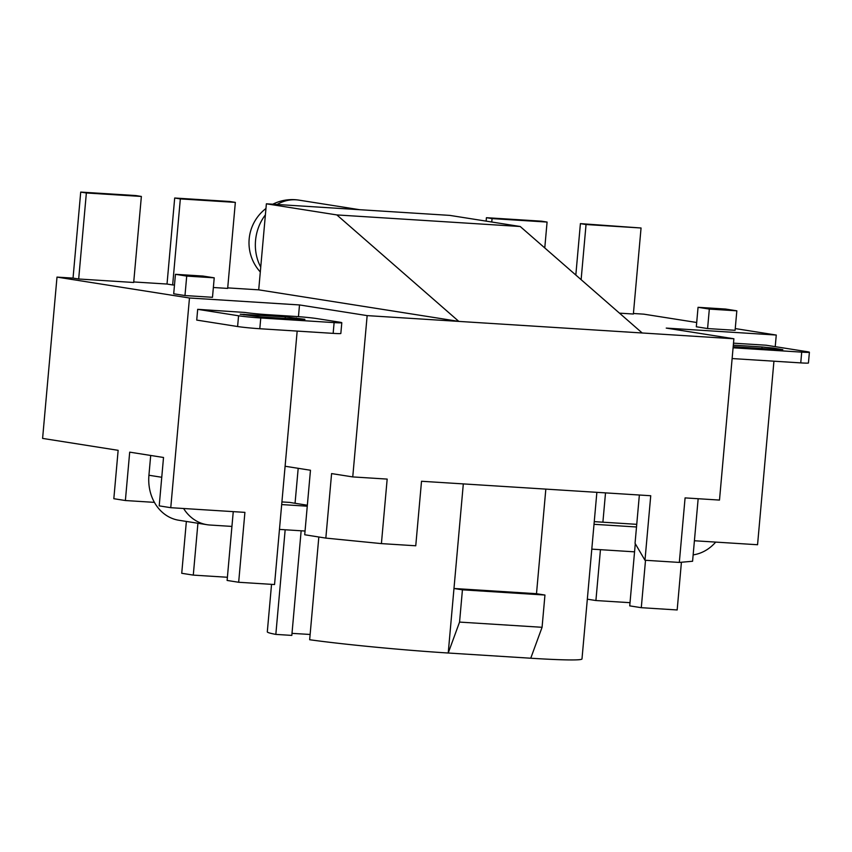 <?xml version="1.0" encoding="UTF-8"?>
<svg xmlns="http://www.w3.org/2000/svg" width="852" height="852" viewBox="0 0 852 852"><rect width="100%" height="100%" fill="white"/><g stroke="black" fill="none" stroke-linecap="round" stroke-linejoin="round"><path stroke-width="1.28" d="M197.685 309.329L196.727 320.086L237.601 326.529A16.209 0.682 5.1 0 0 259.807 328.734L260.765 317.977A16.209 0.682 -174.9 0 1 238.56 315.772L197.685 309.329L244.939 312.45A16.209 0.682 5.1 0 0 267.145 314.644L294.654 316.39A16.209 0.682 -174.9 0 1 316.859 318.584L339.415 322.141A16.209 0.682 -174.9 0 1 341.801 322.716A16.209 0.682 -174.9 0 1 334.112 322.61L260.765 317.977M733.082 347.797L801.711 352.132L800.752 362.888A16.209 0.682 5.1 0 0 808.442 362.995L809.4 352.238A16.209 0.682 -174.9 0 1 801.711 352.132M732.124 358.554L800.752 362.888M773.062 349.256L773.169 348.063L782.818 349.682L778.973 349.629L733.189 346.668M733.327 345.145L762.061 346.966L761.922 348.553M773.169 348.063L762.061 346.966M304.856 319.298L285.292 316.859L240.189 314.207L260.946 316.923L304.824 319.649M733.497 343.164L766.14 345.22L807.004 351.663A16.209 0.682 -174.9 0 1 809.4 352.238M334.112 322.61L333.153 333.366A16.209 0.682 5.1 0 0 340.843 333.473L341.801 322.716M333.153 333.366L259.807 328.734M202.946 276.048L214.225 277.827L186.716 276.091L175.448 274.312L202.946 276.048M698.054 307.306L709.333 309.084L736.831 310.82L725.563 309.042L698.054 307.306L696.318 326.774L707.586 328.553L735.095 330.288L736.831 310.82M634.559 551.84L591.799 549.135M715.712 542.096A43.228 36.7 -81 0 1 693.145 554.876M150.697 455.458L148.93 475.256A43.228 36.7 99 0 0 178.877 520.263L207.057 524.704A43.228 36.7 -81 0 0 209.954 525.024L231.936 526.419M279.467 529.412L305.048 531.03M307.263 506.195L281.682 504.576M207.057 524.704A43.228 36.7 -81 0 1 183.606 508.506M175.448 274.312L173.701 293.78L184.98 295.559L212.489 297.295L214.225 277.827M186.716 276.091L184.98 295.559M709.333 309.084L707.586 328.553M281.916 501.924L289.882 502.424A108.055 4.526 -174.9 0 0 295.058 503.287L298.189 468.312M486.119 221.126L486.428 217.697L541.435 221.169L547.08 222.063L492.062 218.591L491.764 222.01M544.769 247.932L547.08 222.063M486.428 217.697L492.062 218.591M133.732 281.948L167.024 284.046L174.692 198.015L229.71 201.487L235.344 202.382L180.336 198.91L172.658 284.941L174.49 285.047M174.692 198.015L180.336 198.91M213.362 287.507L227.665 288.413L235.344 202.382M167.024 284.046L172.658 284.941M575.824 275.036L580.404 223.629L641.055 227.995L586.048 224.523L581.128 279.658M619.489 313.153L633.377 314.026L641.055 227.995M580.404 223.629L586.048 224.523M56.999 277.102L42.6 438.407L118.14 450.325L113.827 498.708L125.382 500.529L129.696 452.146L163.52 457.481L159.207 505.864L170.762 507.696L189.474 297.998L56.999 277.102L73.038 278.114L80.716 192.083L135.734 195.555L141.368 196.45L86.361 192.978L78.682 278.998L133.689 282.481L141.368 196.45M80.716 192.083L86.361 192.978M73.038 278.114L78.682 278.998M336.849 214.928L520.221 226.504L642.206 332.983L458.834 321.406L336.849 214.928L266.378 203.809L449.75 215.386L520.221 226.504M266.378 203.809L258.71 289.84L458.834 321.406L367.148 315.613L352.749 476.918L387.17 479.09L381.408 543.608L325.837 538.102L331.588 473.584L352.749 476.918M170.762 507.696L244.907 512.371L238.666 582.267L274.546 584.536L285.1 466.246L310.469 470.251L304.718 534.768L325.837 538.102M381.408 543.608L415.755 545.781L421.516 481.263L650.736 495.736L644.975 560.254L635.049 543.31L639.362 495.012M698.161 498.729L692.58 561.255L679.321 562.427L685.083 497.898L719.493 500.071L733.891 338.766L642.206 332.983M644.975 560.254L679.321 562.427M630.011 602.683L595.91 600.532L587.326 599.18M605.516 492.882L602.896 522.191M600.447 549.678L595.91 600.532M681.419 562.235L677.17 609.957L641.29 607.689L629.734 605.868L635.283 543.704M645.518 560.286L641.29 607.689M633.43 313.493L643.782 314.154L696.702 322.493M735.244 328.574L776.268 335.049L775.224 346.657M773.936 361.195L757.556 544.737L694.401 540.754M197.92 523.266L193.287 575.111L227.399 577.262M125.382 500.529L154.425 502.371M238.666 582.267L227.111 580.446L233.256 511.637M193.287 575.111L181.732 573.289L186.364 521.445M227.718 287.88L258.71 289.84M298.456 316.656L299.499 304.941L367.148 315.613M285.1 466.246L297.167 331.087M189.474 297.998L299.499 304.941M733.891 338.766L666.243 328.095L776.268 335.049M594.014 524.299L636.508 526.983M636.742 524.331L594.249 521.648M307.348 505.225L295.058 503.287M318.829 536.994L309.659 639.735A108.055 4.526 5.1 0 0 448.227 653.015L453.978 588.487L536.494 593.706L544.95 595.037L542.074 627.296L530.743 658.223A108.055 4.526 5.1 0 0 581.991 658.937L596.869 492.328M463.318 483.893L453.978 588.487L462.434 589.829L544.95 595.037M530.743 658.223L448.227 653.015L459.558 622.088L462.434 589.829M459.558 622.088L542.074 627.296M310.128 634.463L292.002 633.366M301.15 530.785L291.821 635.4L275.835 634.399L285.164 529.774M271.543 584.344L267.304 631.843A108.055 4.526 5.1 0 0 275.835 634.399M238.56 315.772L237.601 326.529M296.294 319.159L296.4 317.966M243.981 314.899L244.034 314.26M285.292 316.859L285.154 318.456M161.752 477.269L148.93 475.256M260.733 267.081A43.228 36.7 -81 0 1 255.547 240.509A43.228 36.7 -81 0 1 265.398 214.896M277.092 204.48A43.228 36.7 -81 0 1 298.956 200.135A43.228 43.228 0 0 0 272.8 204.214M545.834 489.112L536.494 593.706M359.523 209.688L298.956 200.135M265.962 208.495A43.228 43.228 0 0 0 260.297 271.969"/></g></svg>
